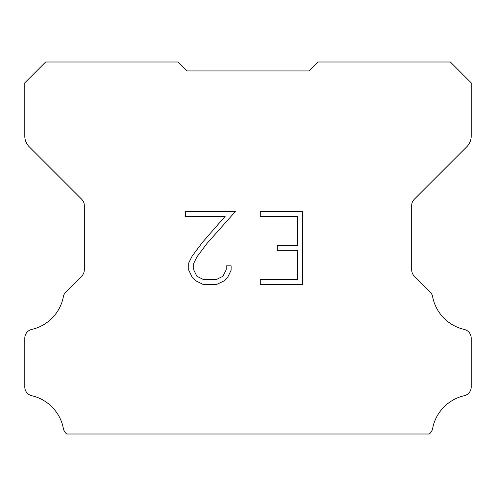 <?xml version="1.0" encoding="UTF-8"?>
<svg xmlns="http://www.w3.org/2000/svg" width="496" height="496" viewBox="0 0 496 496"><rect width="100%" height="100%" fill="white"/><g stroke="black" fill="none" stroke-linecap="round" stroke-linejoin="round"><path stroke-width="0.74" d="M297.736 279.484L297.736 250.319L277.326 250.319L277.326 245.458L297.736 245.458L297.736 216.293L260.282 216.293L260.282 211.432L302.597 211.432L302.597 284.344L260.282 284.344L260.282 279.484L297.736 279.484M231.117 265.856L231.117 270.227L227.652 277.345L224.043 280.885L216.926 284.344L202.92 284.344L195.846 280.829L192.237 277.27L188.728 270.153L188.728 262.936L192.237 255.961L202.542 242.246L225.184 216.293L185.355 216.293L185.355 211.432L235.482 211.432L207.099 243.319L196.986 256.798L193.713 263.444L193.713 269.849L196.893 276.26L203.348 279.484L216.541 279.484L222.952 276.247L226.182 269.849L226.182 265.856L231.117 265.856M181.04 64.976L186.992 70.928L309.008 70.928L317.936 62L450.368 62L471.2 82.832L471.2 136.189A14.88 14.88 0 0 1 466.841 146.711L414.296 199.256A8.928 8.928 0 0 0 411.68 205.567L411.68 269.781A8.928 8.928 0 0 0 414.296 276.098L430.144 291.946A8.928 8.928 0 0 1 432.605 296.596A41.664 41.664 0 0 0 464.262 329.437A8.928 8.928 0 0 1 471.2 338.136L471.2 387.016A8.928 8.928 0 0 1 464.262 395.715A41.664 41.664 0 0 0 432.605 428.556A8.928 8.928 0 0 1 430.144 433.206L429.35 434L66.65 434L65.856 433.206A8.928 8.928 0 0 1 63.395 428.556A41.664 41.664 0 0 0 31.738 395.715A8.928 8.928 0 0 1 24.8 387.016L24.8 338.136A8.928 8.928 0 0 1 31.738 329.437A41.664 41.664 0 0 0 63.395 296.596A8.928 8.928 0 0 1 65.856 291.946L81.704 276.098A8.928 8.928 0 0 0 84.32 269.781L84.32 205.567A8.928 8.928 0 0 0 81.704 199.256L29.159 146.711A14.88 14.88 0 0 1 24.8 136.189L24.8 82.832L45.632 62L178.064 62L186.992 70.928L309.008 70.928L314.96 64.976M186.992 70.928L309.008 70.928L186.992 70.928"/></g></svg>

